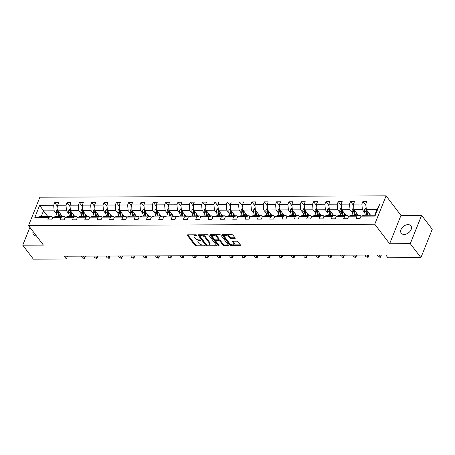 <?xml version="1.0" encoding="UTF-8"?>
<svg xmlns="http://www.w3.org/2000/svg" width="455" height="455" viewBox="0 0 455 455"><rect width="100%" height="100%" fill="white"/><g stroke="black" fill="none" stroke-linecap="round" stroke-linejoin="round"><path stroke-width="0.68" d="M196.816 235.189A0.654 0.319 -158.2 0 0 195.98 234.808L187.739 234.837A0.933 0.461 -158.2 0 0 187.289 235.042A0.933 0.461 -158.2 0 0 187.38 235.389L194.882 245.256A0.933 0.461 -158.2 0 0 196.077 245.802L204.318 245.768A0.654 0.319 -158.2 0 0 204.631 245.626A0.654 0.319 -158.2 0 0 204.568 245.381A0.654 0.319 -158.2 0 0 203.732 245L202.668 245.006A2.98 1.467 -158.2 0 1 198.852 243.26L198.226 242.441A2.98 1.467 -158.2 0 1 197.942 241.326A2.98 1.467 -158.2 0 1 199.375 240.678L200.439 240.672A0.654 0.319 -158.2 0 0 200.752 240.53A0.654 0.319 -158.2 0 0 200.689 240.286A0.654 0.319 -158.2 0 0 199.859 239.904L198.789 239.91A2.98 1.467 -158.2 0 1 194.973 238.164L194.348 237.345A2.98 1.467 -158.2 0 1 194.063 236.225A2.98 1.467 -158.2 0 1 195.496 235.576L196.566 235.576A0.654 0.319 -158.2 0 0 196.879 235.434A0.654 0.319 -158.2 0 0 196.816 235.189M408.044 224.633A6.069 4.084 -37.3 0 0 402.055 227.813A6.069 4.084 -37.3 0 0 401.253 233.21A6.069 4.084 -37.3 0 0 404.12 234.439A6.069 4.084 -37.3 0 0 410.114 231.265A6.069 4.084 -37.3 0 0 410.911 225.862A6.069 4.084 -37.3 0 0 408.044 224.633M33.067 231.493A6.069 4.084 -37.3 0 0 33.465 234.638A6.069 4.084 -37.3 0 0 36.337 235.872A6.069 4.084 -37.3 0 0 36.394 235.866M234.774 238.534A0.933 0.461 -158.2 0 0 235.224 238.329A0.933 0.461 -158.2 0 0 235.133 237.982L233.028 235.212A0.933 0.461 -158.2 0 0 231.834 234.666L222.683 234.706A0.933 0.461 -158.2 0 0 222.233 234.905A0.933 0.461 -158.2 0 0 222.324 235.252L229.826 245.12A0.933 0.461 -158.2 0 0 231.021 245.666L240.177 245.632A0.933 0.461 -158.2 0 0 240.621 245.427A0.933 0.461 -158.2 0 0 240.536 245.08L237.988 241.736A0.933 0.461 -158.2 0 0 236.799 241.19L232.88 241.207A0.933 0.461 -158.2 0 0 232.431 241.406A0.933 0.461 -158.2 0 0 232.522 241.759L233.785 243.414A2.491 1.228 -158.2 0 1 234.018 244.346A2.491 1.228 -158.2 0 1 232.056 244.807A2.491 1.228 -158.2 0 1 229.633 243.431L224.69 236.936A2.491 1.228 -158.2 0 1 224.457 236.003A2.491 1.228 -158.2 0 1 226.414 235.542A2.491 1.228 -158.2 0 1 228.842 236.918L229.667 238.005A0.933 0.461 -158.2 0 0 230.856 238.545L234.774 238.534L235.042 237.863M389.628 243.755L410.291 243.675L420.909 257.632L432.25 229.286L421.631 215.329L400.963 215.408L386.102 195.86L374.761 224.207L389.628 243.755L400.963 215.408M29.893 227.318L22.75 245.177L43.413 245.097L28.551 225.555L374.761 224.207M22.75 245.177L33.369 259.14L66.362 259.009L67.482 256.205M420.909 257.632L387.916 257.763L385.795 254.971L64.24 256.216L66.362 259.009M208.902 235.309A0.933 0.461 -158.2 0 0 207.713 234.763L198.556 234.797A0.933 0.461 -158.2 0 0 198.113 235.002A0.933 0.461 -158.2 0 0 198.198 235.349L205.706 245.217A0.933 0.461 -158.2 0 0 206.9 245.763L216.051 245.723A0.933 0.461 -158.2 0 0 216.5 245.524A0.933 0.461 -158.2 0 0 216.409 245.171L208.902 235.309M210.619 234.752L219.776 234.717A0.933 0.461 -158.2 0 1 220.965 235.258L228.473 245.126A0.933 0.461 -158.2 0 1 228.558 245.472A0.933 0.461 -158.2 0 1 228.114 245.677L224.196 245.694A0.933 0.461 -158.2 0 1 223.001 245.148L219.958 241.144A0.933 0.461 -158.2 0 0 218.764 240.604L216.17 240.61A0.933 0.461 -158.2 0 0 215.721 240.814A0.933 0.461 -158.2 0 0 215.806 241.161L218.98 245.33A0.654 0.319 -158.2 0 1 219.037 245.575A0.654 0.319 -158.2 0 1 218.525 245.694A0.654 0.319 -158.2 0 1 217.894 245.33L210.261 235.303A0.933 0.461 -158.2 0 1 210.176 234.951A0.933 0.461 -158.2 0 1 210.619 234.752M410.291 243.675L421.631 215.329M360.98 216.153L364.051 215.283L374.721 215.238L374.965 216.097L360.98 216.153L359.95 218.719L356.003 218.736L357.027 216.17L348.649 216.199L347.626 218.77L343.673 218.781L344.702 216.216L336.325 216.25L335.295 218.815L331.342 218.832L332.372 216.267L323.994 216.296L322.97 218.866L319.018 218.878L320.041 216.313L311.669 216.347L310.64 218.912L306.687 218.929L307.716 216.358L299.339 216.392L298.315 218.957L294.362 218.974L295.386 216.409L287.008 216.444L285.985 219.009L282.032 219.02L283.061 216.455L274.683 216.489L273.654 219.054L269.707 219.071L270.731 216.506L262.353 216.535L261.329 219.105L257.376 219.117L258.406 216.552L250.028 216.586L248.999 219.151L245.052 219.168L246.075 216.597L237.698 216.631L236.674 219.196L232.721 219.213L233.745 216.648L225.373 216.682L224.343 219.247L220.391 219.264L221.42 216.694L213.042 216.728L212.019 219.293L208.066 219.31L209.09 216.745L200.712 216.773L199.688 219.344L195.735 219.356L196.765 216.79L188.387 216.825L187.358 219.39L183.411 219.407L184.434 216.842L176.057 216.87L175.033 219.441L171.08 219.452L172.109 216.887L163.732 216.921L162.702 219.486L158.755 219.503L159.779 216.933L151.401 216.967L150.377 219.532L146.425 219.549L147.448 216.984L139.076 217.012L138.047 219.583L134.094 219.594L135.124 217.029L126.746 217.063L125.722 219.629L121.769 219.646L122.793 217.081L114.421 217.109L113.392 219.68L109.439 219.691L110.468 217.126L102.091 217.16L101.061 219.725L97.114 219.742L98.138 217.171L89.76 217.206L88.736 219.771L84.784 219.788L85.813 217.223L77.435 217.257L76.406 219.822L72.459 219.839L73.482 217.268L65.105 217.302L64.081 219.867L60.128 219.884L61.158 217.319L52.78 217.348L51.751 219.919L47.798 219.93L48.827 217.365L34.842 217.422L39.682 205.313L53.667 205.262L54.697 202.691L58.644 202.68L57.62 205.245L65.998 205.211L67.022 202.646L70.974 202.629L69.951 205.199L78.323 205.165L79.352 202.6L83.305 202.583L82.275 205.148L90.653 205.114L91.677 202.549L95.63 202.538L94.606 205.103L102.984 205.069L104.007 202.503L107.96 202.486L106.931 205.051L115.308 205.023L116.338 202.452L120.285 202.441L119.261 205.006L127.639 204.972L128.663 202.407L132.615 202.39L131.586 204.96L139.964 204.926L140.993 202.361L144.94 202.344L143.916 204.909L152.294 204.875L153.318 202.31L157.271 202.293L156.247 204.864L164.619 204.83L165.648 202.265L169.601 202.248L168.572 204.813L176.95 204.784L177.973 202.213L181.926 202.202L180.902 204.767L189.274 204.733L190.304 202.168L194.257 202.151L193.227 204.716L201.605 204.687L202.634 202.117L206.581 202.105L205.558 204.67L213.935 204.636L214.959 202.071L218.912 202.054L217.882 204.625L226.26 204.591L227.29 202.026L231.237 202.009L230.213 204.574L238.591 204.545L239.614 201.975L243.567 201.963L242.538 204.528L250.915 204.494L251.945 201.929L255.898 201.912L254.868 204.477L263.246 204.449L264.27 201.878L268.223 201.866L267.199 204.431L275.571 204.397L276.6 201.832L280.553 201.815L279.524 204.386L287.901 204.352L288.925 201.787L292.878 201.77L291.854 204.335L300.232 204.301L301.255 201.736L305.208 201.719L304.179 204.289L312.557 204.255L313.586 201.69L317.533 201.673L316.509 204.238L324.887 204.21L325.911 201.639L329.864 201.628L328.834 204.193L337.212 204.158L338.241 201.593L342.188 201.576L341.165 204.141L349.542 204.113L350.566 201.548L354.519 201.531L353.495 204.096L361.867 204.062L362.897 201.497L366.849 201.48L365.82 204.05L379.806 203.994L374.965 216.097M386.102 195.86L39.886 197.203L28.551 225.555M358.284 215.306L353.99 209.658L362.368 209.63L364.825 212.86M362.368 209.63L361.867 204.062M353.99 209.658L353.495 204.096M348.649 216.199L351.721 215.329L360.098 215.295L357.027 216.17M360.9 216.352L360.098 215.295M345.954 215.351L341.659 209.71L350.037 209.675L352.494 212.906M350.037 209.675L349.542 204.113M341.659 209.71L341.165 204.141M336.325 216.25L339.396 215.374L347.774 215.346L344.702 216.216M348.57 216.398L347.774 215.346M333.629 215.397L329.335 209.755L337.712 209.721L340.169 212.957M337.712 209.721L337.212 204.158M329.335 209.755L328.834 204.193M323.994 216.296L327.065 215.425L335.443 215.391L332.372 216.267M336.245 216.444L335.443 215.391M321.298 215.448L317.004 209.8L325.382 209.772L327.839 213.003M325.382 209.772L324.887 204.21M317.004 209.8L316.509 204.238M311.669 216.347L314.741 215.471L323.113 215.442L320.041 216.313M323.914 216.495L323.113 215.442M308.968 215.494L304.679 209.852L313.057 209.818L315.514 213.048M313.057 209.818L312.557 204.255M304.679 209.852L304.179 204.289M299.339 216.392L302.41 215.522L310.788 215.488L307.716 216.358M311.59 216.54L310.788 215.488M296.643 215.545L292.349 209.897L300.727 209.869L303.184 213.099M300.727 209.869L300.232 204.301M292.349 209.897L291.854 204.335M287.008 216.444L290.08 215.568L298.457 215.533L295.386 216.409M299.259 216.591L298.457 215.533M284.312 215.59L280.024 209.948L288.396 209.914L290.859 213.145M288.396 209.914L287.901 204.352M280.024 209.948L279.524 204.386M274.683 216.489L277.755 215.619L286.132 215.585L283.061 216.455M286.934 216.637L286.132 215.585M271.988 215.636L267.694 209.994L276.071 209.96L278.528 213.196M276.071 209.96L275.571 204.397M267.694 209.994L267.199 204.431M262.353 216.535L265.424 215.664L273.802 215.63L270.731 216.506M274.604 216.688L273.802 215.63M259.657 215.687L255.363 210.045L263.741 210.011L266.203 213.241M263.741 210.011L263.246 204.449M255.363 210.045L254.868 204.477M250.028 216.586L253.099 215.71L261.477 215.681L258.406 216.552M262.273 216.734L261.477 215.681M247.332 215.733L243.038 210.091L251.416 210.056L253.873 213.293M251.416 210.056L250.915 204.494M243.038 210.091L242.538 204.528M237.698 216.631L240.769 215.761L249.147 215.727L246.075 216.597M249.949 216.779L249.147 215.727M235.002 215.784L230.708 210.136L239.085 210.108L241.542 213.338M239.085 210.108L238.591 204.545M230.708 210.136L230.213 204.574M225.373 216.682L228.444 215.806L236.816 215.772L233.745 216.648M237.618 216.83L236.816 215.772M222.677 215.829L218.383 210.187L226.761 210.153L229.218 213.384M226.761 210.153L226.26 204.591M218.383 210.187L217.882 204.625M213.042 216.728L216.114 215.858L224.491 215.824L221.42 216.694M225.293 216.876L224.491 215.824M210.346 215.88L206.052 210.233L214.43 210.199L216.887 213.435M214.43 210.199L213.935 204.636M206.052 210.233L205.558 204.67M200.712 216.773L203.783 215.903L212.161 215.869L209.09 216.745M212.963 216.927L212.161 215.869M198.016 215.926L193.728 210.284L202.1 210.25L204.562 213.48M202.1 210.25L201.605 204.687M193.728 210.284L193.227 204.716M188.387 216.825L191.458 215.949L199.836 215.92L196.765 216.79M200.638 216.972L199.836 215.92M185.691 215.971L181.397 210.329L189.775 210.295L192.232 213.531M189.775 210.295L189.274 204.733M181.397 210.329L180.902 204.767M176.057 216.87L179.128 216L187.505 215.966L184.434 216.842M188.307 217.018L187.505 215.966M173.361 216.023L169.067 210.375L177.444 210.346L179.907 213.577M177.444 210.346L176.95 204.784M169.067 210.375L168.572 204.813M163.732 216.921L166.803 216.045L175.181 216.017L172.109 216.887M175.983 217.069L175.181 216.017M161.036 216.068L156.742 210.426L165.119 210.392L167.576 213.623M165.119 210.392L164.619 204.83M156.742 210.426L156.247 204.864M151.401 216.967L154.472 216.097L162.85 216.062L159.779 216.933M163.652 217.115L162.85 216.062M148.705 216.119L144.411 210.472L152.789 210.443L155.246 213.674M152.789 210.443L152.294 204.875M144.411 210.472L143.916 204.909M139.076 217.012L142.148 216.142L150.52 216.108L147.448 216.984M151.322 217.166L150.52 216.108M136.381 216.165L132.087 210.523L140.464 210.489L142.921 213.719M140.464 210.489L139.964 204.926M132.087 210.523L131.586 204.96M126.746 217.063L129.817 216.193L138.195 216.159L135.124 217.029M138.997 217.211L138.195 216.159M124.05 216.21L119.756 210.568L128.134 210.534L130.591 213.77M128.134 210.534L127.639 204.972M119.756 210.568L119.261 205.006M114.421 217.109L117.487 216.239L125.864 216.205L122.793 217.081M126.666 217.262L125.864 216.205M111.72 216.261L107.431 210.619L115.803 210.585L118.266 213.816M115.803 210.585L115.308 205.023M107.431 210.619L106.931 205.051M102.091 217.16L105.162 216.284L113.54 216.256L110.468 217.126M114.341 217.308L113.54 216.256M99.395 216.307L95.101 210.665L103.478 210.631L105.935 213.867M103.478 210.631L102.984 205.069M95.101 210.665L94.606 205.103M89.76 217.206L92.831 216.335L101.209 216.301L98.138 217.171M102.011 217.353L101.209 216.301M87.064 216.358L82.77 210.71L91.148 210.682L93.611 213.913M91.148 210.682L90.653 205.114M82.77 210.71L82.275 205.148M77.435 217.257L80.507 216.381L88.884 216.347L85.813 217.223M89.686 217.405L88.884 216.347M74.739 216.404L70.445 210.762L78.823 210.728L81.28 213.958M78.823 210.728L78.323 205.165M70.445 210.762L69.951 205.199M65.105 217.302L68.176 216.432L76.554 216.398L73.482 217.268M77.356 217.45L76.554 216.398M62.409 216.455L58.115 210.807L66.493 210.773L68.95 214.009M66.493 210.773L65.998 205.211M58.115 210.807L57.62 205.245M52.78 217.348L55.851 216.478L64.223 216.444L61.158 217.319M65.025 217.501L64.223 216.444M47.792 216.512L43.498 210.864L54.168 210.824L56.625 214.055M54.168 210.824L53.667 205.262M39.682 205.313L43.498 210.864L41.229 216.535L51.898 216.495L48.827 217.365M374.721 215.238L376.985 209.573L366.32 209.613L370.609 215.255M52.7 217.547L51.898 216.495M41.229 216.535L34.842 217.422M366.32 209.613L365.82 204.05M379.806 203.994L376.985 209.573M57.751 206.712L54.697 202.691M70.081 206.661L67.022 202.646M82.406 206.615L79.352 202.6M94.737 206.57L91.677 202.549M107.061 206.519L104.007 202.503M119.392 206.473L116.338 202.452M131.717 206.422L128.663 202.407M144.047 206.377L140.993 202.361M156.378 206.325L153.318 202.31M168.703 206.28L165.648 202.265M181.033 206.234L177.973 202.213M193.358 206.183L190.304 202.168M205.688 206.138L202.634 202.117M218.013 206.087L214.959 202.071M230.344 206.041L227.29 202.026M242.669 205.996L239.614 201.975M254.999 205.944L251.945 201.929M267.33 205.899L264.27 201.878M279.654 205.848L276.6 201.832M291.985 205.802L288.925 201.787M304.31 205.757L301.255 201.736M316.64 205.706L313.586 201.69M328.965 205.66L325.911 201.639M341.296 205.609L338.241 201.593M353.626 205.563L350.566 201.548M365.951 205.512L362.897 201.497M196.065 234.814L195.804 234.814A2.98 1.467 -158.2 0 0 194.37 235.462L194.063 236.225M197.942 241.326L198.249 240.558A2.98 1.467 -158.2 0 1 199.682 239.91L199.944 239.91M187.847 234.837L195.189 244.489A0.933 0.461 -158.2 0 0 196.384 245.035L203.823 245.006M198.67 234.797L206.013 244.449A0.933 0.461 -158.2 0 0 207.201 244.995L216.244 244.961M199.995 235.559A0.654 0.319 -158.2 0 0 199.682 235.701A0.654 0.319 -158.2 0 0 199.745 235.946L206.331 244.608A0.654 0.319 -158.2 0 0 207.167 244.989L208.293 244.983A2.98 1.467 -158.2 0 0 209.721 244.335A2.98 1.467 -158.2 0 0 209.442 243.22L204.938 237.3A2.98 1.467 -158.2 0 0 201.121 235.559L199.995 235.559L200.302 234.797A0.654 0.319 -158.2 0 0 199.99 234.939L199.682 235.701M209.721 244.335L210.028 243.573A2.98 1.467 -158.2 0 0 209.744 242.452L209.442 243.22M200.302 234.797L201.429 234.791A2.98 1.467 -158.2 0 1 205.245 236.537L209.744 242.452M228.308 244.909L224.503 244.926L224.196 245.694M215.721 240.814L216.028 240.047A0.933 0.461 -158.2 0 1 216.472 239.848L219.071 239.836A0.933 0.461 -158.2 0 1 220.265 240.382L223.308 244.38A0.933 0.461 -158.2 0 0 224.503 244.926M210.733 234.752L218.201 244.568A0.654 0.319 -158.2 0 0 218.622 244.864M216.802 236.992A2.491 1.228 -158.2 0 0 214.373 235.622A2.491 1.228 -158.2 0 0 212.417 236.077A2.491 1.228 -158.2 0 0 212.65 237.01L214.39 239.302A0.933 0.461 -158.2 0 0 215.585 239.842L218.184 239.836A0.933 0.461 -158.2 0 0 218.627 239.631A0.933 0.461 -158.2 0 0 218.542 239.285L216.802 236.992L217.109 236.23A2.491 1.228 -158.2 0 0 214.68 234.854A2.491 1.228 -158.2 0 0 212.718 235.309L212.417 236.077M218.627 239.631L218.935 238.864A0.933 0.461 -158.2 0 0 218.849 238.517L218.542 239.285M217.109 236.23L218.849 238.517M224.457 236.003L224.764 235.235A2.491 1.228 -158.2 0 1 226.721 234.78A2.491 1.228 -158.2 0 1 229.149 236.156L229.974 237.237A0.933 0.461 -158.2 0 0 231.163 237.783L234.973 237.766M234.018 244.346L234.325 243.584A2.491 1.228 -158.2 0 0 234.092 242.651L233.785 243.414M232.988 241.207L234.092 242.651M222.796 234.706L230.133 244.358A0.933 0.461 -158.2 0 0 231.328 244.898L240.371 244.864M57.939 208.845L56.494 210.381A2.514 1.388 89.8 0 0 56.34 212.707L57.131 216.472M60.578 214.038L61.084 216.455M61.584 215.363L61.812 216.455M58.098 210.597L57.819 211.018A2.514 1.388 89.8 0 0 57.842 212.701L58.632 216.466M59.36 216.466L58.479 212.263A1.28 0.705 -90.2 0 1 58.428 211.82L57.819 211.018M59.582 216.461L58.792 212.695A2.514 1.388 -90.2 0 1 58.701 211.581M81.547 256.154L82.435 257.979L84.408 257.974L85.256 256.137M83.527 256.142L84.562 258.434L82.435 257.979M85.392 256.415L84.562 258.434M70.269 208.794L68.824 210.329A2.514 1.388 89.8 0 0 68.665 212.661L69.461 216.426M72.902 213.992L73.414 216.409M73.909 215.317L74.142 216.409M70.428 210.551L70.15 210.966A2.514 1.388 89.8 0 0 70.167 212.65L70.963 216.421M71.691 216.415L70.804 212.218A1.28 0.705 -90.2 0 1 70.758 211.774L70.15 210.966M71.913 216.415L71.117 212.65A2.514 1.388 -90.2 0 1 71.031 211.53M82.6 208.748L81.149 210.284A2.514 1.388 89.8 0 0 80.996 212.61L81.792 216.375M85.233 213.947L85.739 216.364M86.24 215.266L86.467 216.358M82.753 210.506L82.474 210.921A2.514 1.388 89.8 0 0 82.497 212.604L83.293 216.37M84.016 216.37L83.134 212.172A1.28 0.705 -90.2 0 1 83.089 211.723L82.474 210.921M84.238 216.37L83.447 212.599A2.514 1.388 -90.2 0 1 83.362 211.484M93.878 256.102L94.765 257.934L96.739 257.922L97.586 256.091M95.851 256.097L96.892 258.389L94.765 257.934M97.723 256.37L96.892 258.389M106.203 256.057L107.09 257.883L109.063 257.877L109.917 256.04M108.182 256.046L109.217 258.343L107.09 257.883M110.047 256.319L109.217 258.343M94.924 208.697L93.48 210.238A2.514 1.388 89.8 0 0 93.326 212.565L94.117 216.33M97.558 213.895L98.07 216.313M98.564 215.221L98.798 216.313M95.084 210.455L94.805 210.875A2.514 1.388 89.8 0 0 94.828 212.559L95.618 216.324M96.346 216.318L95.459 212.121A1.28 0.705 -90.2 0 1 95.413 211.677L94.805 210.875M96.568 216.318L95.772 212.553A2.514 1.388 -90.2 0 1 95.686 211.433M118.533 256.006L119.42 257.837L121.394 257.831L122.241 255.994M120.507 256L121.548 258.292L119.42 257.837M122.378 256.273L121.548 258.292M107.255 208.652L105.81 210.187A2.514 1.388 89.8 0 0 105.651 212.513L106.447 216.279M109.888 213.85L110.394 216.267M110.895 215.175L111.122 216.261M107.408 210.409L107.13 210.824A2.514 1.388 89.8 0 0 107.153 212.508L107.949 216.273M108.677 216.273L107.79 212.075A1.28 0.705 -90.2 0 1 107.744 211.626L107.13 210.824M108.893 216.273L108.102 212.508A2.514 1.388 -90.2 0 1 108.017 211.387M130.864 255.96L131.745 257.786L133.725 257.78L134.572 255.943M132.837 255.955L133.872 258.247L131.745 257.786M134.703 256.222L133.872 258.247M119.58 208.606L118.135 210.142A2.514 1.388 89.8 0 0 117.981 212.468L118.772 216.233M122.213 213.799L122.725 216.216M123.22 215.124L123.453 216.216M119.739 210.358L119.46 210.779A2.514 1.388 89.8 0 0 119.483 212.462L120.274 216.227M121.002 216.227L120.12 212.024A1.28 0.705 -90.2 0 1 120.069 211.581L119.46 210.779M121.223 216.222L120.427 212.457A2.514 1.388 -90.2 0 1 120.342 211.342M143.188 255.915L144.076 257.74L146.049 257.735L146.897 255.898M145.168 255.903L146.203 258.195L144.076 257.74M147.033 256.176L146.203 258.195M131.91 208.555L130.466 210.091A2.514 1.388 89.8 0 0 130.306 212.417L131.103 216.188M134.543 213.753L135.055 216.17M135.55 215.079L135.778 216.165M132.064 210.312L131.785 210.728A2.514 1.388 89.8 0 0 131.808 212.411L132.604 216.182M133.332 216.176L132.445 211.979A1.28 0.705 -90.2 0 1 132.399 211.535L131.785 210.728M133.554 216.176L132.758 212.411A2.514 1.388 -90.2 0 1 132.672 211.291M155.519 255.864L156.401 257.695L158.38 257.684L159.227 255.852M157.493 255.858L158.528 258.15L156.401 257.695M159.364 256.125L158.528 258.15M144.235 208.509L142.79 210.045A2.514 1.388 89.8 0 0 142.637 212.371L143.427 216.136M146.874 213.708L147.38 216.125M147.881 215.027L148.108 216.119M144.394 210.267L144.116 210.682A2.514 1.388 89.8 0 0 144.138 212.366L144.929 216.131M145.657 216.131L144.775 211.933A1.28 0.705 -90.2 0 1 144.724 211.484L144.116 210.682M145.879 216.131L145.088 212.36A2.514 1.388 -90.2 0 1 144.997 211.245M167.844 255.818L168.731 257.644L170.705 257.638L171.552 255.801M169.823 255.807L170.858 258.104L168.731 257.644M171.689 256.08L170.858 258.104M156.565 208.458L155.121 209.994A2.514 1.388 89.8 0 0 154.962 212.326L155.758 216.091M159.199 213.657L159.711 216.074M160.206 214.982L160.439 216.074M156.725 210.216L156.446 210.637A2.514 1.388 89.8 0 0 156.463 212.32L157.259 216.085M157.987 216.079L157.1 211.882A1.28 0.705 -90.2 0 1 157.055 211.438L156.446 210.637M158.209 216.079L157.413 212.314A2.514 1.388 -90.2 0 1 157.328 211.194M180.174 255.767L181.062 257.598L183.035 257.587L183.883 255.755M182.148 255.761L183.189 258.053L181.062 257.598M184.019 256.034L183.189 258.053M168.896 208.413L167.446 209.948A2.514 1.388 89.8 0 0 167.292 212.275L168.088 216.04M171.529 213.611L172.036 216.028M172.536 214.931L172.763 216.023M169.05 210.17L168.771 210.585A2.514 1.388 89.8 0 0 168.794 212.269L169.59 216.034M170.312 216.034L169.431 211.837A1.28 0.705 -90.2 0 1 169.385 211.387L168.771 210.585M170.534 216.034L169.743 212.269A2.514 1.388 -90.2 0 1 169.658 211.148M181.221 208.367L179.776 209.903A2.514 1.388 89.8 0 0 179.623 212.229L180.413 215.994M183.854 213.56L184.366 215.977M184.861 214.885L185.094 215.977M181.38 210.119L181.101 210.54A2.514 1.388 89.8 0 0 181.124 212.223L181.915 215.988M182.643 215.983L181.755 211.785A1.28 0.705 -90.2 0 1 181.71 211.342L181.101 210.54M182.864 215.983L182.068 212.218A2.514 1.388 -90.2 0 1 181.983 211.103M193.551 208.316L192.101 209.852A2.514 1.388 89.8 0 0 191.947 212.178L192.744 215.949M196.185 213.514L196.691 215.932M197.191 214.84L197.419 215.926M193.705 210.073L193.426 210.489A2.514 1.388 89.8 0 0 193.449 212.172L194.245 215.943M194.973 215.937L194.086 211.74A1.28 0.705 -90.2 0 1 194.04 211.296L193.426 210.489M195.189 215.937L194.399 212.172A2.514 1.388 -90.2 0 1 194.313 211.052M205.876 208.271L204.431 209.806A2.514 1.388 89.8 0 0 204.278 212.132L205.069 215.898M208.509 213.469L209.021 215.88M209.516 214.788L209.749 215.88M206.035 210.022L205.757 210.443A2.514 1.388 89.8 0 0 205.779 212.127L206.57 215.892M207.298 215.892L206.411 211.694A1.28 0.705 -90.2 0 1 206.365 211.245L205.757 210.443M207.52 215.886L206.724 212.121A2.514 1.388 -90.2 0 1 206.638 211.006M218.207 208.219L216.762 209.755A2.514 1.388 89.8 0 0 216.603 212.087L217.399 215.852M220.84 213.418L221.352 215.835M221.847 214.743L222.074 215.835M218.36 209.977L218.081 210.392A2.514 1.388 89.8 0 0 218.104 212.081L218.9 215.846M219.629 215.841L218.741 211.643A1.28 0.705 -90.2 0 1 218.696 211.2L218.081 210.392M219.85 215.841L219.054 212.075A2.514 1.388 -90.2 0 1 218.969 210.955M230.531 208.174L229.087 209.71A2.514 1.388 89.8 0 0 228.933 212.036L229.724 215.801M233.17 213.372L233.677 215.789M234.177 214.692L234.405 215.784M230.691 209.931L230.412 210.346A2.514 1.388 89.8 0 0 230.435 212.03L231.225 215.795M231.953 215.795L231.072 211.598A1.28 0.705 -90.2 0 1 231.021 211.148L230.412 210.346M232.175 215.795L231.385 212.024A2.514 1.388 -90.2 0 1 231.294 210.91M242.862 208.128L241.417 209.664A2.514 1.388 89.8 0 0 241.258 211.99L242.054 215.755M245.495 213.321L246.007 215.738M246.502 214.646L246.735 215.738M243.021 209.88L242.743 210.301A2.514 1.388 89.8 0 0 242.76 211.984L243.556 215.75M244.284 215.744L243.397 211.547A1.28 0.705 -90.2 0 1 243.351 211.103L242.743 210.301M244.506 215.744L243.709 211.979A2.514 1.388 -90.2 0 1 243.624 210.858M255.192 208.077L253.742 209.613A2.514 1.388 89.8 0 0 253.589 211.939L254.385 215.71M257.826 213.276L258.332 215.693M258.832 214.601L259.06 215.687M255.346 209.835L255.067 210.25A2.514 1.388 89.8 0 0 255.09 211.933L255.886 215.698M256.609 215.698L255.727 211.501A1.28 0.705 -90.2 0 1 255.682 211.057L255.067 210.25M256.83 215.698L256.04 211.933A2.514 1.388 -90.2 0 1 255.955 210.813M267.517 208.032L266.073 209.567A2.514 1.388 89.8 0 0 265.913 211.893L266.71 215.659M270.151 213.224L270.662 215.642M271.157 214.55L271.39 215.642M267.676 209.783L267.398 210.204A2.514 1.388 89.8 0 0 267.415 211.888L268.211 215.653M268.939 215.653L268.052 211.45A1.28 0.705 -90.2 0 1 268.006 211.006L267.398 210.204M269.161 215.647L268.365 211.882A2.514 1.388 -90.2 0 1 268.279 210.767M279.848 207.981L278.397 209.516A2.514 1.388 89.8 0 0 278.244 211.842L279.04 215.613M282.481 213.179L282.987 215.596M283.488 214.504L283.715 215.59M280.001 209.738L279.723 210.153A2.514 1.388 89.8 0 0 279.745 211.837L280.542 215.607M281.27 215.602L280.382 211.404A1.28 0.705 -90.2 0 1 280.337 210.961L279.723 210.153M281.486 215.602L280.695 211.837A2.514 1.388 -90.2 0 1 280.61 210.716M192.499 255.721L193.386 257.547L195.36 257.541L196.213 255.704M194.478 255.716L195.513 258.008L193.386 257.547M196.344 255.983L195.513 258.008M204.83 255.67L205.717 257.502L207.69 257.496L208.538 255.659M206.803 255.664L207.844 257.957L205.717 257.502M208.674 255.938L207.844 257.957M217.16 255.625L218.042 257.456L220.021 257.445L220.868 255.613M219.134 255.619L220.169 257.911L218.042 257.456M220.999 255.886L220.169 257.911M229.485 255.579L230.372 257.405L232.346 257.399L233.193 255.562M231.458 255.568L232.499 257.86L230.372 257.405M233.33 255.841L232.499 257.86M241.815 255.528L242.697 257.359L244.676 257.348L245.524 255.517M243.789 255.522L244.824 257.814L242.697 257.359M245.66 255.795L244.824 257.814M254.14 255.482L255.027 257.308L257.001 257.302L257.849 255.465M256.119 255.471L257.155 257.769L255.027 257.308M257.985 255.744L257.155 257.769M266.471 255.431L267.352 257.263L269.332 257.257L270.179 255.42M268.444 255.426L269.485 257.718L267.352 257.263M270.315 255.699L269.485 257.718M278.796 255.386L279.683 257.217L281.656 257.206L282.51 255.369M280.775 255.38L281.81 257.672L279.683 257.217M282.64 255.647L281.81 257.672M291.126 255.34L292.013 257.166L293.987 257.16L294.834 255.323M293.1 255.329L294.14 257.621L292.013 257.166M294.971 255.602L294.14 257.621M303.457 255.289L304.338 257.12L306.317 257.109L307.165 255.278M305.43 255.283L306.465 257.575L304.338 257.12M307.296 255.556L306.465 257.575M292.173 207.935L290.728 209.471A2.514 1.388 89.8 0 0 290.574 211.797L291.365 215.562M294.806 213.133L295.318 215.551M295.813 214.453L296.046 215.545M292.332 209.692L292.053 210.108A2.514 1.388 89.8 0 0 292.076 211.791L292.866 215.556M293.594 215.556L292.707 211.359A1.28 0.705 -90.2 0 1 292.662 210.91L292.053 210.108M293.816 215.556L293.02 211.785A2.514 1.388 -90.2 0 1 292.935 210.671M315.781 255.244L316.669 257.069L318.642 257.064L319.49 255.227M317.755 255.232L318.796 257.53L316.669 257.069M319.626 255.505L318.796 257.53M304.503 207.884L303.058 209.419A2.514 1.388 89.8 0 0 302.899 211.751L303.695 215.516M307.136 213.082L307.648 215.499M308.143 214.407L308.371 215.499M304.657 209.641L304.378 210.062A2.514 1.388 89.8 0 0 304.401 211.746L305.197 215.511M305.925 215.505L305.038 211.308A1.28 0.705 -90.2 0 1 304.992 210.864L304.378 210.062M306.147 215.505L305.351 211.74A2.514 1.388 -90.2 0 1 305.265 210.619M328.112 255.192L328.993 257.024L330.973 257.018L331.82 255.181M330.085 255.187L331.121 257.479L328.993 257.024M331.957 255.46L331.121 257.479M316.828 207.838L315.383 209.374A2.514 1.388 89.8 0 0 315.23 211.7L316.02 215.465M319.467 213.037L319.973 215.454M320.474 214.356L320.701 215.448M316.987 209.596L316.708 210.011A2.514 1.388 89.8 0 0 316.731 211.694L317.522 215.46M318.25 215.46L317.368 211.262A1.28 0.705 -90.2 0 1 317.317 210.813L316.708 210.011M318.472 215.46L317.675 211.694A2.514 1.388 -90.2 0 1 317.59 210.574M340.437 255.147L341.324 256.973L343.298 256.967L344.145 255.13M342.416 255.141L343.451 257.433L341.324 256.973M344.281 255.409L343.451 257.433M329.158 207.793L327.714 209.328A2.514 1.388 89.8 0 0 327.554 211.655L328.351 215.42M331.792 212.986L332.304 215.403M332.798 214.311L333.032 215.403M329.318 209.545L329.033 209.965A2.514 1.388 89.8 0 0 329.056 211.649L329.852 215.414M330.58 215.408L329.693 211.211A1.28 0.705 -90.2 0 1 329.647 210.767L329.033 209.965M330.802 215.408L330.006 211.643A2.514 1.388 -90.2 0 1 329.921 210.529M352.767 255.096L353.649 256.927L355.628 256.921L356.475 255.084M354.741 255.09L355.782 257.382L353.649 256.927M356.612 255.363L355.782 257.382M341.489 207.742L340.039 209.277A2.514 1.388 89.8 0 0 339.885 211.603L340.681 215.374M344.122 212.94L344.628 215.357M345.129 214.265L345.356 215.351M341.642 209.499L341.364 209.914A2.514 1.388 89.8 0 0 341.387 211.598L342.183 215.369M342.905 215.363L342.024 211.165A1.28 0.705 -90.2 0 1 341.978 210.722L341.364 209.914M343.127 215.363L342.336 211.598A2.514 1.388 -90.2 0 1 342.245 210.477M365.092 255.05L365.979 256.882L367.953 256.87L368.806 255.039M367.071 255.045L368.106 257.337L365.979 256.882M368.937 255.312L368.106 257.337M353.814 207.696L352.369 209.232A2.514 1.388 89.8 0 0 352.21 211.558L353.006 215.323M356.447 212.894L356.959 215.306M357.454 214.214L357.687 215.306M353.973 209.448L353.694 209.869A2.514 1.388 89.8 0 0 353.711 211.552L354.508 215.317M355.236 215.317L354.348 211.12A1.28 0.705 -90.2 0 1 354.303 210.671L353.694 209.869M355.457 215.317L354.661 211.547A2.514 1.388 -90.2 0 1 354.576 210.432M377.423 255.005L378.31 256.83L380.283 256.825L381.131 254.988M379.396 254.993L380.437 257.285L378.31 256.83M381.267 255.266L380.437 257.285M366.144 207.645L364.694 209.181A2.514 1.388 89.8 0 0 364.54 211.512L365.337 215.278M368.777 212.843L369.284 215.261M369.784 214.168L370.012 215.261M366.298 209.402L366.019 209.823A2.514 1.388 89.8 0 0 366.042 211.507L366.838 215.272M367.56 215.266L366.679 211.069A1.28 0.705 -90.2 0 1 366.633 210.625L366.019 209.823M367.782 215.266L366.992 211.501A2.514 1.388 -90.2 0 1 366.906 210.381M195.804 234.814L195.496 235.576M200.627 240.212L200.439 240.672M199.682 239.91L199.375 240.678M204.5 245.308L204.318 245.768M196.384 245.035L196.077 245.802M195.189 244.489L194.882 245.256M187.596 234.848L187.38 235.389M196.748 235.116L196.566 235.576M216.318 245.052L216.051 245.723M207.201 244.995L206.9 245.763M206.013 244.449L205.706 245.217M198.414 234.808L198.198 235.349M205.245 236.537L204.938 237.3M201.429 234.791L201.121 235.559M228.382 245.006L228.114 245.677M223.308 244.38L223.001 245.148M220.265 240.382L219.958 241.144M219.071 239.836L218.764 240.604M216.472 239.848L216.17 240.61M218.201 244.568L217.894 245.33M210.477 234.763L210.261 235.303M231.163 237.783L230.856 238.545M229.974 237.237L229.667 238.005M229.149 236.156L228.842 236.918M232.738 241.218L232.522 241.759M240.445 244.961L240.177 245.632M231.328 244.898L231.021 245.666M230.133 244.358L229.826 245.12M222.54 234.717L222.324 235.252M58.075 210.335L56.528 210.341M57.842 212.701L56.34 212.707M59.554 212.695L58.792 212.695M70.4 210.29L68.859 210.295M70.167 212.65L68.665 212.661M71.879 212.644L71.117 212.65M82.73 210.238L81.189 210.244M82.497 212.604L80.996 212.61M84.209 212.599L83.447 212.599M95.061 210.193L93.514 210.199M94.828 212.559L93.326 212.565M96.534 212.548L95.772 212.553M107.386 210.142L105.844 210.147M107.153 212.508L105.651 212.513M108.864 212.502L108.102 212.508M119.716 210.096L118.169 210.102M119.483 212.462L117.981 212.468M121.189 212.457L120.427 212.457M132.041 210.045L130.5 210.051M131.808 212.411L130.306 212.417M133.52 212.405L132.758 212.411M144.371 210L142.825 210.005M144.138 212.366L142.637 212.371M145.85 212.36L145.088 212.36M156.696 209.954L155.155 209.96M156.463 212.32L154.962 212.326M158.175 212.309L157.413 212.314M169.027 209.903L167.48 209.909M168.794 212.269L167.292 212.275M170.506 212.263L169.743 212.269M181.357 209.857L179.81 209.863M181.124 212.223L179.623 212.229M182.83 212.218L182.068 212.218M193.682 209.806L192.141 209.812M193.449 212.172L191.947 212.178M195.161 212.167L194.399 212.172M206.013 209.761L204.466 209.766M205.779 212.127L204.278 212.132M207.486 212.121L206.724 212.121M218.337 209.715L216.796 209.721M218.104 212.081L216.603 212.087M219.816 212.07L219.054 212.075M230.668 209.664L229.121 209.67M230.435 212.03L228.933 212.036M232.141 212.024L231.385 212.024M242.993 209.618L241.451 209.624M242.76 211.984L241.258 211.99M244.471 211.979L243.709 211.979M255.323 209.567L253.776 209.573M255.09 211.933L253.589 211.939M256.802 211.928L256.04 211.933M267.654 209.522L266.107 209.527M267.415 211.888L265.913 211.893M269.127 211.882L268.365 211.882M279.979 209.471L278.437 209.482M279.745 211.837L278.244 211.842M281.457 211.831L280.695 211.837M292.309 209.425L290.762 209.431M292.076 211.791L290.574 211.797M293.782 211.785L293.02 211.785M304.634 209.38L303.093 209.385M304.401 211.746L302.899 211.751M306.113 211.734L305.351 211.74M316.964 209.328L315.417 209.334M316.731 211.694L315.23 211.7M318.437 211.689L317.675 211.694M329.289 209.283L327.748 209.289M329.056 211.649L327.554 211.655M330.768 211.643L330.006 211.643M341.62 209.232L340.073 209.237M341.387 211.598L339.885 211.603M343.098 211.592L342.336 211.598M353.95 209.186L352.403 209.192M353.711 211.552L352.21 211.558M355.423 211.547L354.661 211.547M366.275 209.141L364.734 209.146M366.042 211.507L364.54 211.512M367.754 211.495L366.992 211.501"/></g></svg>
